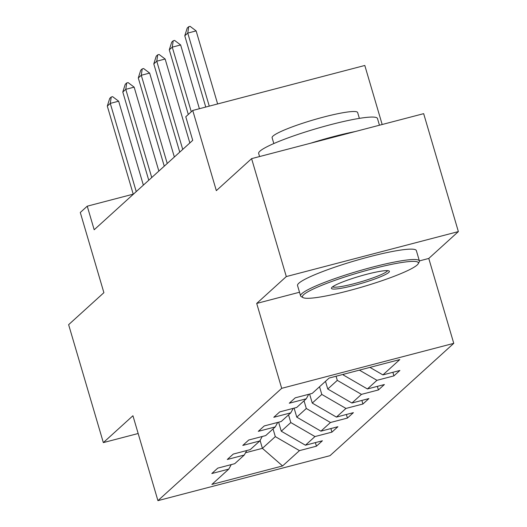 <?xml version="1.0" encoding="UTF-8"?>
<svg xmlns="http://www.w3.org/2000/svg" width="527" height="527" viewBox="0 0 527 527"><rect width="100%" height="100%" fill="white"/><g stroke="black" fill="none" stroke-linecap="round" stroke-linejoin="round"><path stroke-width="0.79" d="M382.174 124.51L364.803 65.473L192.737 110.453L185.781 116.763L192.724 140.347L94.181 229.765L87.245 206.182L80.288 212.493L103.891 292.683L68.629 324.678L103.338 442.608L138.166 433.504M458.371 231.59L423.662 113.661L251.596 158.64L286.306 276.57L256.702 303.427L281.695 388.333L453.76 343.354L428.774 258.447L458.371 231.59L286.306 276.57M281.695 388.333L157.929 500.65L329.994 455.671L453.76 343.354M282.577 465.947L299.468 450.625L316.444 446.185L322.399 440.776L305.429 445.216L314.962 436.56L331.938 432.127L337.899 426.718L320.923 431.152L330.462 422.502L347.431 418.063L353.393 412.654L336.417 417.094L345.956 408.438L362.932 403.998L368.887 398.59L351.917 403.03L361.45 394.374L378.426 389.94L384.387 384.532L367.411 388.966L376.943 380.316L393.919 375.876L399.881 370.468L382.905 374.908L399.795 359.579L329.105 378.057L312.221 393.386L295.245 397.819L289.283 403.227L306.259 398.794L296.721 407.443L279.751 411.883L273.79 417.292L290.766 412.852L281.227 421.508L264.251 425.941L258.296 431.349L275.265 426.916L265.733 435.572L248.757 440.005L242.795 445.414L259.771 440.98L250.233 449.63L233.263 454.07L227.302 459.478L244.278 455.038L234.739 463.694L217.763 468.128L211.808 473.536L228.777 469.102L211.894 484.425L282.577 465.947L262.4 448.339L275.311 436.619L273.052 428.932M343.09 374.401L343.255 374.961L344.184 374.117M308.73 394.295L306.259 398.794M376.943 380.316L359.401 370.138M367.411 388.966L343.255 374.961M336.081 376.238L337.293 380.369L327.761 389.025L325.495 381.337M293.236 408.359L290.766 412.852M361.45 394.374L337.293 380.369M351.917 403.03L327.761 389.025M319.533 386.746L321.799 394.433L312.261 403.083L309.606 394.064M277.742 422.417L275.265 426.916M345.956 408.438L321.799 394.433M336.417 417.094L312.261 403.083M304.039 400.803L306.306 408.491L296.767 417.147L294.112 408.129M262.242 436.481L259.771 440.98M330.462 422.502L306.306 408.491M320.923 431.152L296.767 417.147M288.546 414.868L290.805 422.555L281.273 431.211L278.618 422.186M246.748 450.545L244.278 455.038M314.962 436.56L290.805 422.555M305.429 445.216L281.273 431.211M260.075 440.434L262.4 448.339L245.536 452.746M231.254 464.603L228.777 469.102M299.468 450.625L275.311 436.619M192.737 110.453L216.333 190.642L251.596 158.64M157.929 500.65L132.936 415.744L103.338 442.608M133.219 194.16L87.245 206.182M382.905 374.908L369.934 367.385M316.444 446.185L315.39 442.614M331.938 432.127L330.884 428.55M347.431 418.063L346.377 414.486M362.932 403.998L361.878 400.428M378.426 389.94L377.372 386.363M393.919 375.876L392.865 372.299M256.702 303.427L299.514 292.241M419.387 260.905L428.774 258.447M133.265 194.305L107.304 106.098L109.728 98.378L111.223 97.027L110.281 103.391L118.654 101.204L143.357 185.142M107.304 106.098L110.281 103.391L136.243 191.597M111.223 97.027L112.613 96.658L118.654 101.204M303.677 294.672A60.44 7.352 163.6 0 0 303.124 297.643A60.44 7.352 163.6 0 0 358.907 287.933A60.44 7.352 163.6 0 0 417.147 265.009A60.44 7.352 163.6 0 0 418.207 263.77A60.44 7.352 163.6 0 0 369.012 269.778A60.44 7.352 163.6 0 0 303.677 294.672M303.124 297.643L301.299 296.661A61.922 7.53 -16.4 0 1 300.594 295.91A61.922 7.53 -16.4 0 1 301.866 293.625A61.922 7.53 -16.4 0 1 365.178 269.113A61.922 7.53 -16.4 0 1 419.4 260.944A61.922 7.53 -16.4 0 1 419.215 261.959L418.207 263.77M332.043 287.255A30.217 3.676 -16.4 0 1 361.166 275.799A30.217 3.676 -16.4 0 1 389.058 270.944A30.217 3.676 -16.4 0 1 388.781 272.426A30.217 3.676 -16.4 0 1 356.114 284.87A30.217 3.676 -16.4 0 1 331.516 287.88A30.217 3.676 -16.4 0 1 332.043 287.255M332.616 286.793A28.735 3.491 163.6 0 0 358.768 282.419A28.735 3.491 163.6 0 0 386.97 271.379A28.735 3.491 163.6 0 0 387.543 270.628M259.58 156.552L258.665 153.456A61.922 7.53 -16.4 0 1 259.936 151.17A61.922 7.53 -16.4 0 1 323.255 126.658A61.922 7.53 -16.4 0 1 377.47 118.489L379.453 125.222M273.823 143.548L272.103 137.712A44.584 5.422 -16.4 0 1 273.026 136.065A44.584 5.422 -16.4 0 1 318.611 118.417A44.584 5.422 -16.4 0 1 357.649 112.534L359.368 118.371M300.594 295.91L297.538 285.535A61.922 7.53 -16.4 0 1 298.809 283.243A61.922 7.53 -16.4 0 1 362.128 258.731A61.922 7.53 -16.4 0 1 416.343 250.569L419.4 260.944M310.686 143.192A61.922 7.53 -16.4 0 1 355.323 131.526M148.759 180.241L122.798 92.034L125.228 84.313L126.717 82.963L125.782 89.333L134.148 87.139L158.851 171.077M122.798 92.034L125.782 89.333L151.736 177.54M126.717 82.963L128.114 82.601L134.148 87.139M164.253 166.176L138.291 77.97L140.722 70.256L142.211 68.899L141.276 75.269L149.648 73.082L174.351 157.02M138.291 77.97L141.276 75.269L167.237 163.475M142.211 68.899L143.607 68.536L149.648 73.082M179.753 152.119L153.792 63.912L156.216 56.191L157.711 54.841L156.769 61.204L165.142 59.017L189.845 142.955M153.792 63.912L156.769 61.204L182.731 149.411M157.711 54.841L159.101 54.472L165.142 59.017M188.304 114.471L169.286 49.848L171.716 42.127L173.205 40.777L172.263 47.147L180.636 44.953L199.397 108.707M169.286 49.848L172.263 47.147L191.288 111.764M173.205 40.777L174.602 40.414L180.636 44.953M205.754 107.047L184.779 35.79L187.21 28.069L188.699 26.712L187.764 33.082L196.13 30.895L217.631 103.944M184.779 35.79L187.764 33.082L209.259 106.131M188.699 26.712L190.095 26.35L196.13 30.895"/></g></svg>
